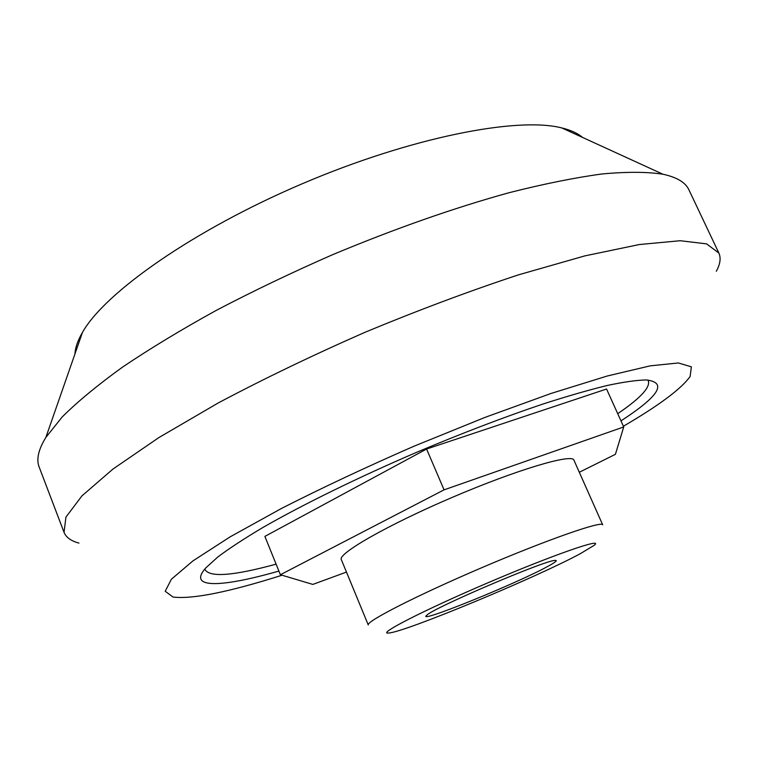 <?xml version="1.0" encoding="UTF-8"?>
<svg xmlns="http://www.w3.org/2000/svg" width="758" height="758" viewBox="0 0 758 758"><rect width="100%" height="100%" fill="white"/><g stroke="black" fill="none" stroke-linecap="round" stroke-linejoin="round"><path stroke-width="1.14" d="M276.101 564.151C232.507 576.061 208.734 577.7 204.783 569.068M647.957 380.042C651.349 386.447 641.268 397.666 617.723 413.679M346.463 572.082L312.817 584.418L280.384 574.735L264.883 536.399L426.593 449.03L606.561 389.025L623.72 426.944L615.42 454.307L579.311 472.262M278.897 571.058C221.867 587.441 186.8 589.155 205.835 567.856L217.84 556.978C229.267 548.394 244.228 538.597 262.742 527.587C302.47 504.752 357.89 477.54 416.843 452.223C461.868 433.254 503.88 417.194 542.899 404.052C567.287 396.197 588.739 390 607.243 385.481C623.815 381.947 636.853 380.109 646.356 379.957C667.561 382.487 659.1 396.121 620.973 420.861M282.042 575.227C228.793 592.102 192.456 599.379 173.051 597.058L165.206 591.278L171.384 579.235L192.92 560.911L230.1 536.872L281.663 508.353C322.358 487.659 366.55 466.919 414.238 446.111L484.949 417.421L550.924 393.497L607.196 376.025L650.279 365.83L678.41 362.968L691.372 366.844L690.121 376.508C681.186 388.92 658.948 405.492 623.398 426.233M78.965 543.107C71.072 541.004 66.107 537.413 64.051 532.362L65.937 517.117L81.911 495.912L112.923 469.088L158.905 437.555L218.484 402.811C264.125 378.63 313.158 355.038 365.583 332.042C418.473 310.117 469.429 291.053 518.472 274.851L584.788 255.901L639.373 244.531L680.191 240.722L706.56 243.868L718.868 253.058C721.095 258.042 720.242 264.106 716.31 271.26M64.051 532.362L39.179 467.07C36.157 459.481 38.393 449.589 45.868 437.413L62.213 416.938C77.562 401.674 97.668 385.064 122.54 367.109C150.008 348.595 181.314 329.645 216.456 310.278C253.333 290.977 292.048 272.454 332.591 254.697C394.823 228.708 453.606 208.052 508.95 192.74C543.732 183.929 574.782 177.666 602.07 173.961C626.866 171.706 647.152 171.791 662.918 174.217C676.894 177.249 685.573 182.479 688.965 189.917L718.868 253.058M74.938 353.986C75.269 347.638 77.78 340.427 82.47 332.364C104.936 292.484 193.432 230.11 302.319 183.72C411.168 137.245 517.43 116.533 561.763 127.922C570.84 130.13 577.776 133.304 582.589 137.454M280.384 574.735L444.055 489.848L426.593 449.03M444.055 489.848L623.72 426.944M341.318 559.603C337.528 553.728 387.613 524.991 452.175 497.409C516.71 469.752 572.271 453.312 573.91 460.125L602.686 524.83C602.203 520.566 547.304 539.668 482.211 567.505C417.099 595.305 365.536 621.693 368.274 624.98L341.318 559.603M580.486 553.596C536.067 577.643 405.037 632.096 388.788 633.015C375.883 634.797 423.523 610.275 488.626 582.495C553.719 554.657 604.543 537.119 594.31 545.229L580.486 553.596M547.712 566.444C516.397 583.707 414.418 624.99 426.849 615.174C433.055 608.058 545.514 560.02 555.017 560.427C557.964 560.219 555.529 562.218 547.712 566.444M82.47 332.364L45.868 437.413M561.763 127.922L662.918 174.217"/></g></svg>
